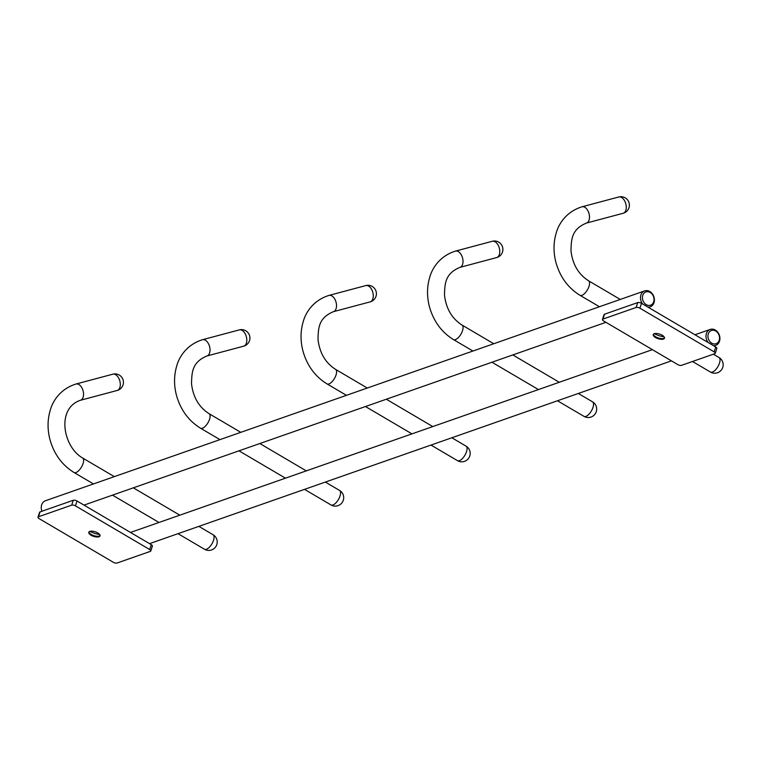 <?xml version="1.0" encoding="UTF-8"?>
<svg xmlns="http://www.w3.org/2000/svg" width="760" height="760" viewBox="0 0 760 760"><rect width="100%" height="100%" fill="white"/><g stroke="black" fill="none" stroke-linecap="round" stroke-linejoin="round"><path stroke-width="1.14" d="M708.139 342.513A8.426 6.764 -109.3 0 1 710.172 329.431A8.426 6.764 -109.3 0 1 715.331 330.077A8.426 6.764 -109.3 0 1 719.919 338.257A8.426 6.764 -109.3 0 1 715.739 345.344A8.426 6.764 -109.3 0 1 713.431 345.629M715.72 331.018A7.02 5.643 -109.3 0 1 719.207 340.319A7.02 5.643 -109.3 0 1 711.769 343.197A7.02 5.643 -109.3 0 1 708.282 333.897A7.02 5.643 -109.3 0 1 715.72 331.018M642.628 303.981A8.426 6.764 -109.3 0 1 644.66 290.89A8.426 6.764 -109.3 0 1 649.819 291.536A8.426 6.764 -109.3 0 1 654.408 299.716A8.426 6.764 -109.3 0 1 650.237 306.802A8.426 6.764 -109.3 0 1 647.919 307.087M650.218 292.476A7.02 5.643 -109.3 0 1 653.695 301.777A7.02 5.643 -109.3 0 1 646.256 304.665A7.02 5.643 -109.3 0 1 642.779 295.355A7.02 5.643 -109.3 0 1 650.218 292.476M41.933 511.252A8.426 6.764 -109.3 0 1 45.419 500.764L644.66 290.89M99.579 534.442A10.678 4.38 18 0 1 89.993 531.325M73.273 500.27L40.071 511.898A2.812 1.149 -162 0 0 39.587 512.316L38 517.189A2.812 1.149 -162 0 0 39.092 518.614L113.335 562.286A2.812 1.149 18 0 0 117.097 563.017L150.299 551.389A2.812 1.149 18 0 0 150.793 550.971L152.37 546.098A2.812 1.149 18 0 0 151.287 544.673L77.035 501.001A2.812 1.149 -162 0 0 73.273 500.27L71.697 505.144A2.812 1.149 -162 0 1 75.459 505.875L149.701 549.547A2.812 1.149 18 0 1 150.793 550.971M100.054 535.515A5.899 2.422 18 0 1 99.303 536.009A5.899 2.422 18 0 1 99.218 536.047A5.899 2.422 18 0 1 91.314 534.508A5.899 2.422 18 0 1 89.281 532.76A5.899 2.422 18 0 1 88.977 531.914M91.076 535.239A5.899 2.422 18 0 1 88.787 532.256A5.899 2.422 18 0 1 97.717 532.922A5.899 2.422 18 0 1 100.006 535.904A5.899 2.422 18 0 1 91.076 535.239M40.071 511.898L38.484 516.771L71.697 505.144M38.484 516.771A2.812 1.149 -162 0 0 38 517.189M664.031 336.747A10.678 4.38 18 0 1 654.445 333.63M637.725 302.584L604.523 314.212A2.812 1.149 -162 0 0 604.038 314.63L602.452 319.504A2.812 1.149 -162 0 0 603.544 320.919L677.787 364.601A2.812 1.149 18 0 0 681.549 365.332L714.751 353.695A2.812 1.149 18 0 0 715.245 353.286L716.832 348.412A2.812 1.149 18 0 0 715.739 346.988L641.497 303.316A2.812 1.149 -162 0 0 637.725 302.584L636.149 307.458A2.812 1.149 -162 0 1 639.91 308.19L714.153 351.861A2.812 1.149 18 0 1 715.245 353.286M664.506 337.829A5.899 2.422 18 0 1 663.765 338.323A5.899 2.422 18 0 1 663.67 338.361A5.899 2.422 18 0 1 655.766 336.822A5.899 2.422 18 0 1 653.742 335.065A5.899 2.422 18 0 1 653.429 334.229M655.528 337.554A5.899 2.422 18 0 1 653.239 334.571A5.899 2.422 18 0 1 662.169 335.226A5.899 2.422 18 0 1 664.458 338.219A5.899 2.422 18 0 1 655.528 337.554M604.523 314.212L602.946 319.086L636.149 307.458M602.946 319.086A2.812 1.149 -162 0 0 602.452 319.504M618.783 196.982L582.017 206.796A8.426 5.016 75.1 0 1 587.917 210.776A8.426 5.016 75.1 0 1 589.076 220.058A8.426 5.016 75.1 0 1 586.369 223.089L623.133 213.275A8.426 8.426 0 0 0 629.1 202.958A8.426 8.426 0 0 0 618.783 196.982A8.426 5.016 75.1 0 1 623.058 198.664A8.426 5.016 75.1 0 1 625.841 210.244A8.426 5.016 75.1 0 1 623.133 213.275M620.264 299.44L588.544 280.772A8.426 3.648 120.5 0 1 589.133 281.371A8.426 3.648 120.5 0 1 586.91 290.69A8.426 3.648 120.5 0 1 579.994 295.308C568.1 287.945 560.101 277.058 555.997 262.647C553.318 252.519 553.365 242.725 556.149 233.254C558.192 225.321 565.231 211.993 582.017 206.796M719.007 357.523A8.426 8.426 0 0 1 722 369.065A8.426 8.426 0 0 1 710.457 372.058A8.426 3.648 -59.5 0 0 712.357 372.096A8.426 3.648 -59.5 0 0 718.38 365.731A8.426 3.648 -59.5 0 0 719.606 358.122A8.426 3.648 -59.5 0 0 719.007 357.523L713.345 354.188M592.524 401.822A8.426 8.426 0 0 1 595.508 413.364A8.426 8.426 0 0 1 583.975 416.356A8.426 3.648 -59.5 0 0 585.875 416.404A8.426 3.648 -59.5 0 0 591.888 410.029A8.426 3.648 -59.5 0 0 593.114 402.42A8.426 3.648 -59.5 0 0 592.524 401.822L578.322 393.471M493.772 343.738L462.051 325.071A8.426 3.648 120.5 0 1 462.65 325.669A8.426 3.648 120.5 0 1 460.417 334.989A8.426 3.648 120.5 0 1 453.501 339.606L472.938 351.034M453.501 339.606C441.617 332.243 433.618 321.356 429.505 306.945C426.825 296.827 426.873 287.023 429.656 277.562C431.708 269.629 438.738 256.3 455.525 251.094A8.426 5.016 75.1 0 1 461.424 255.075A8.426 5.016 75.1 0 1 462.583 264.366A8.426 5.016 75.1 0 1 459.876 267.387L496.641 257.573A8.426 8.426 0 0 0 502.617 247.256A8.426 8.426 0 0 0 492.29 241.281A8.426 5.016 75.1 0 1 496.565 242.962A8.426 5.016 75.1 0 1 499.348 254.543A8.426 5.016 75.1 0 1 496.641 257.573M466.032 446.12A8.426 8.426 0 0 1 469.024 457.662A8.426 8.426 0 0 1 457.482 460.655A8.426 3.648 -59.5 0 0 459.382 460.702A8.426 3.648 -59.5 0 0 465.405 454.328A8.426 3.648 -59.5 0 0 466.63 446.719A8.426 3.648 -59.5 0 0 466.032 446.12L451.829 437.769M367.289 388.037L335.559 369.369A8.426 3.648 120.5 0 1 336.158 369.968A8.426 3.648 120.5 0 1 333.934 379.297A8.426 3.648 120.5 0 1 327.019 383.904C315.124 376.542 307.125 365.655 303.012 351.243C300.333 341.126 300.39 331.322 303.164 321.86C305.216 313.927 312.255 300.599 329.042 295.393A8.426 5.016 75.1 0 1 334.941 299.373A8.426 5.016 75.1 0 1 336.091 308.665A8.426 5.016 75.1 0 1 333.383 311.685L370.158 301.872A8.426 8.426 0 0 0 376.124 291.555A8.426 8.426 0 0 0 365.807 285.579A8.426 5.016 75.1 0 1 370.072 287.261A8.426 5.016 75.1 0 1 372.856 298.851A8.426 5.016 75.1 0 1 370.158 301.872M339.54 490.428A8.426 8.426 0 0 1 342.532 501.961A8.426 8.426 0 0 1 330.999 504.953A8.426 3.648 -59.5 0 0 332.899 505.001A8.426 3.648 -59.5 0 0 338.912 498.626A8.426 3.648 -59.5 0 0 340.138 491.026A8.426 3.648 -59.5 0 0 339.54 490.428L325.337 482.068M240.796 432.335L209.076 413.677A8.426 3.648 120.5 0 1 209.665 414.266A8.426 3.648 120.5 0 1 207.442 423.595A8.426 3.648 120.5 0 1 200.526 428.203L219.963 439.631M200.526 428.203C188.641 420.84 180.642 409.953 176.529 395.551C173.85 385.424 173.898 375.63 176.681 366.159C178.733 358.226 185.763 344.897 202.549 339.701A8.426 5.016 75.1 0 1 208.449 343.681A8.426 5.016 75.1 0 1 209.608 352.963A8.426 5.016 75.1 0 1 206.9 355.984L243.666 346.17A8.426 8.426 0 0 0 249.631 335.853A8.426 8.426 0 0 0 239.314 329.887A8.426 5.016 75.1 0 1 243.59 331.559A8.426 5.016 75.1 0 1 246.373 343.149A8.426 5.016 75.1 0 1 243.666 346.17M213.056 534.726A8.426 8.426 0 0 1 216.049 546.26A8.426 8.426 0 0 1 204.506 549.252A8.426 3.648 -59.5 0 0 206.406 549.299A8.426 3.648 -59.5 0 0 212.429 542.925A8.426 3.648 -59.5 0 0 213.645 535.325A8.426 3.648 -59.5 0 0 213.056 534.726L198.854 526.366M114.313 476.634L82.584 457.976A8.426 3.648 120.5 0 1 83.182 458.574A8.426 3.648 120.5 0 1 80.949 467.894A8.426 3.648 120.5 0 1 74.043 472.501L93.471 483.94M112.831 374.186A8.426 5.016 75.1 0 1 117.097 375.867A8.426 5.016 75.1 0 1 119.88 387.448A8.426 5.016 75.1 0 1 117.173 390.469A8.426 8.426 0 0 0 123.148 380.152A8.426 8.426 0 0 0 112.831 374.186L76.066 383.999A8.426 5.016 75.1 0 1 81.966 387.98A8.426 5.016 75.1 0 1 83.115 397.262A8.426 5.016 75.1 0 1 80.408 400.283C56.002 408.576 63.156 446.927 82.584 457.976M149.701 549.547L151.287 544.673M77.035 501.001L75.459 505.875M641.497 303.316L639.91 308.19M714.153 351.861L715.739 346.988M588.544 280.772C578.455 274.312 572.612 264.366 570.997 250.923C571.235 238.773 571.824 229.273 586.369 223.089M710.457 372.058L692.503 361.494M599.422 306.736L579.994 295.308M715.739 345.344L713.982 345.952M671.431 360.858L149.53 543.647M710.172 329.431L694.953 334.761M652.403 349.657L130.492 532.447M650.237 306.802L648.48 307.42M605.919 322.325L84.018 505.106M559.284 382.27L512.81 354.93M462.051 325.071C451.972 318.62 446.12 308.665 444.505 295.222C444.742 283.081 445.341 273.572 459.876 267.387M583.975 416.356L557.479 400.767M538.441 389.576L491.967 362.235M455.525 251.094L492.29 241.281M432.791 426.569L386.317 399.228M335.559 369.369C325.479 362.919 319.637 352.963 318.022 339.52C318.26 327.38 318.849 317.87 333.383 311.685M329.042 295.393L365.807 285.579M457.482 460.655L430.986 445.065M411.958 433.874L365.484 406.534M346.446 395.333L327.019 383.904M306.308 470.877L259.834 443.536M209.076 413.677C198.996 407.217 193.144 397.271 191.53 383.828C191.767 371.678 192.365 362.168 206.9 355.984M330.999 504.953L304.503 489.364M285.466 478.173L238.991 450.832M202.549 339.701L239.314 329.887M179.816 515.175L133.342 487.834M204.506 549.252L178.011 533.672M158.982 522.471L112.499 495.131M80.408 400.283L117.173 390.469M76.066 383.999C59.27 389.196 52.24 402.524 50.188 410.457C47.414 419.928 47.358 429.723 50.036 439.85C54.15 454.262 62.149 465.139 74.043 472.501"/></g></svg>
